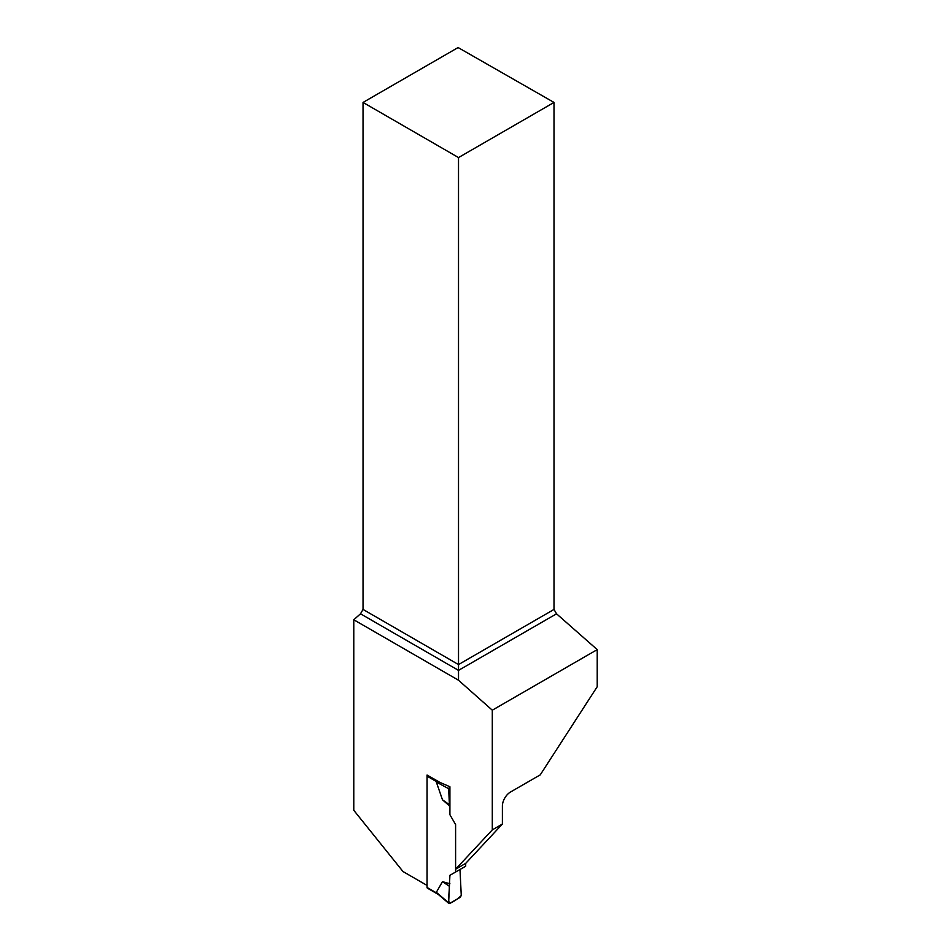 <?xml version="1.0" encoding="UTF-8"?>
<svg xmlns="http://www.w3.org/2000/svg" width="951" height="951" viewBox="0 0 951 951"><rect width="100%" height="100%" fill="white"/><g stroke="black" fill="none" stroke-linecap="round" stroke-linejoin="round"><path stroke-width="1.43" d="M502.39 824.053L492.297 829.878L492.297 710.195L597.216 649.616L597.216 686.717L540.239 774.863L510.461 792.052A11.424 6.598 120 0 0 502.39 806.032L502.39 824.053L465.693 863.377L465.693 866.206L449.906 875.312L448.646 902.796L436.343 892.311L442.477 881.66L449.906 883.752M449.906 875.312L459.999 869.487L461.259 895.509L460.248 897.316L449.657 903.426L448.646 902.796L449.657 903.426M427.356 775.184A1.426 0.82 120 0 0 427.07 776.182L427.07 887.473A1.426 0.82 120 0 0 427.356 888.127L438.292 894.439M438.768 894.618L436.343 892.311M492.297 829.878L455.6 869.214L455.6 824.565L449.906 814.722L455.6 824.565L455.6 872.031M447.196 785.562L449.906 786.75L449.906 814.722L448.646 788.688L436.343 782.055L442.477 799.791L449.906 806.282M438.696 781.734L436.343 782.055M442.477 881.66L449.264 886.177C449.692 891.551 447.445 900.181 449.657 903.426C454.031 901.489 457.906 898.85 461.259 895.509L459.999 869.487L449.906 875.312L449.264 886.177M449.657 786.893L448.646 788.688M442.477 799.791L449.264 804.605M363.032 102.435L458.513 157.569L554.005 102.435L458.097 47.55L363.032 102.435L363.032 609.436L360.5 613.799L353.784 619.767L353.784 810.3L403.01 871.544L427.07 885.429L427.07 775.017L439.635 782.269L449.906 786.75M353.784 619.767L458.513 680.238L492.297 710.195M455.6 869.214L465.693 863.377M554.005 102.435L554.005 609.436L556.537 613.799L597.216 649.616M458.513 680.238L458.513 670.384L556.537 613.799M360.5 613.799L458.513 670.384L458.513 664.559L554.005 609.436M363.032 609.436L458.513 664.559L458.513 157.569M427.07 887.473L436.937 893.167M427.07 776.182L436.937 781.877M448.872 903.45L437.71 893.94"/></g></svg>

